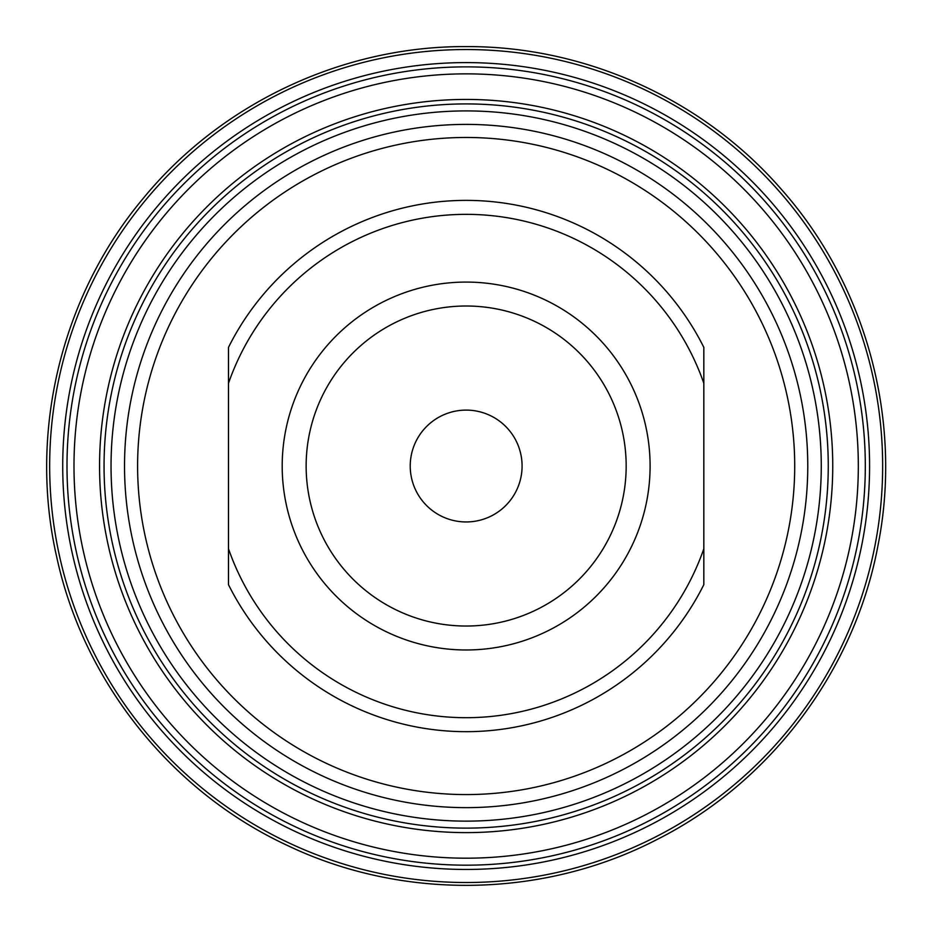 <?xml version="1.0" encoding="UTF-8"?>
<svg xmlns="http://www.w3.org/2000/svg" width="932" height="932" viewBox="0 0 932 932"><rect width="100%" height="100%" fill="white"/><g stroke="black" fill="none" stroke-linecap="round" stroke-linejoin="round"><path stroke-width="1.4" d="M466.151 110.908A355.115 355.115 0 0 1 773.688 643.581A355.115 355.115 0 0 1 158.615 643.581A355.115 355.115 0 0 1 466.151 110.908M703.835 584.655L703.835 548.738L703.835 584.655A265.632 265.632 0 0 1 228.48 584.655L228.48 548.738A251.652 251.652 0 0 0 703.835 548.738L703.835 347.391A265.632 265.632 0 0 0 228.48 347.391L228.48 383.308A251.652 251.652 0 0 1 703.835 383.308M466.151 282.081A183.942 183.942 0 0 1 625.454 558A183.942 183.942 0 0 1 306.849 558A183.942 183.942 0 0 1 466.151 282.081M228.48 347.391L228.48 548.738M466.151 410.103A55.92 55.92 0 0 1 514.592 493.983A55.92 55.92 0 0 1 417.722 493.983A55.92 55.92 0 0 1 466.151 410.103M466.151 62.595A403.44 403.44 0 0 1 815.535 667.743A403.44 403.44 0 0 1 116.768 667.743A403.44 403.44 0 0 1 466.151 62.595M466.151 137.47A328.553 328.553 0 0 1 750.691 630.3A328.553 328.553 0 0 1 181.624 630.3A328.553 328.553 0 0 1 466.151 137.47M466.151 306.011A160.013 160.013 0 0 1 604.728 546.035A160.013 160.013 0 0 1 327.586 546.035A160.013 160.013 0 0 1 466.151 306.011M466.151 73.861A392.162 392.162 0 0 1 805.784 662.104A392.162 392.162 0 0 1 126.531 662.104A392.162 392.162 0 0 1 466.151 73.861M466.151 99.433A366.591 366.591 0 0 1 783.626 649.324A366.591 366.591 0 0 1 148.677 649.324A366.591 366.591 0 0 1 466.151 99.433M466.151 124.399A341.625 341.625 0 0 1 762.003 636.836A341.625 341.625 0 0 1 170.3 636.836A341.625 341.625 0 0 1 466.151 124.399M466.151 49.536A416.488 416.488 0 0 1 826.847 674.267A416.488 416.488 0 0 1 105.467 674.267A416.488 416.488 0 0 1 466.151 49.536M466.151 66.871A399.152 399.152 0 0 1 811.83 665.599A399.152 399.152 0 0 1 120.473 665.599A399.152 399.152 0 0 1 466.151 66.871M466.151 103.918A362.105 362.105 0 0 1 779.746 647.076A362.105 362.105 0 0 1 152.568 647.076A362.105 362.105 0 0 1 466.151 103.918M466.151 46.6C342.906 45.913 221.012 103.266 142.98 198.679C60.976 296.562 28.205 433.077 56.829 557.522C83.915 682.306 171.698 791.874 287.569 845.534C402.775 900.615 543.146 898.413 656.571 839.732C770.706 782.461 854.994 670.201 878.154 544.614C902.852 419.33 865.805 283.922 780.771 188.66C702.646 99.13 584.97 46.006 466.151 46.6"/></g></svg>
